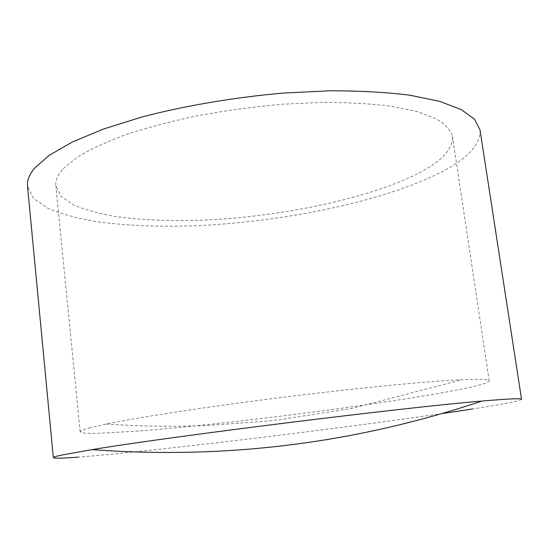 <?xml version="1.0" encoding="UTF-8"?>
<svg xmlns="http://www.w3.org/2000/svg" width="549" height="549" viewBox="0 0 549 549"><rect width="100%" height="100%" fill="white"/><g stroke="black" fill="none" stroke-linecap="round" stroke-linejoin="round"><path stroke-width="0.41" stroke-dasharray="2.75 2.06" d="M89.123 427.973L106.245 424.02C139.24 417.199 208.641 406.548 283.558 397.222C358.476 387.889 428.364 381.184 462.025 379.709C480.128 378.94 489.2 379.338 489.234 380.903C488.294 383.188 474.988 386.702 449.322 391.451C395.836 401.305 307.859 413.438 229.729 422.188C195.952 425.921 165.613 428.879 138.712 431.054L96.624 433.422L84.573 433.188L80.161 431.85C80.024 430.951 83.009 429.661 89.123 427.973M442.425 413.521C332.433 429.606 153.061 451.319 78.281 457.118M480.011 129.873C480.649 145.06 466.547 159.732 437.69 173.896C379.565 202.265 284.149 221.583 198.031 225.646C160.747 227.094 126.894 225.769 96.466 221.672C77.457 218.385 61.303 213.932 48.017 208.325L33.516 198.319L27.519 186.228M63.21 168.728L77.025 157.357C89.768 149.596 106.087 142.019 125.982 134.622C147.722 127.498 171.871 121.137 198.422 115.544C225.838 110.555 253.624 106.794 281.781 104.262L322.345 102.382C348.039 102.402 371.076 103.699 391.458 106.266L417.192 111.591L435.988 118.687C445.074 124.136 450.557 130.058 452.445 136.447C453.124 149.108 441.533 161.495 417.672 173.621C367.899 198.704 282.728 216.34 205.978 220.039C172.777 221.364 142.774 220.224 115.969 216.622C99.266 213.726 85.136 209.835 73.593 204.942L61.035 196.261L55.854 185.843C55.284 180.532 57.734 174.822 63.21 168.728M521.55 399.322C520.006 400.921 503.639 404.146 472.449 408.991M106.245 424.02C140.469 426.401 174.486 426.868 208.277 425.427L266.011 421.172L280.388 419.573L352.348 408.339L462.025 379.709M489.234 380.903L452.445 136.447M80.161 431.85L55.854 185.843"/><path stroke-width="0.82" d="M472.449 408.991L442.425 413.521M78.281 457.118C62.325 458.333 54.015 458.511 53.349 457.64C53.246 457.139 56.149 456.246 62.058 454.984L92.205 449.61C169.147 436.681 404.153 407.406 481.912 401.065C508.546 398.78 521.763 398.197 521.55 399.322L480.011 129.873L474.549 119.208L461.174 109.532L439.564 101.352L409.87 95.203C386.276 92.239 359.568 90.777 329.736 90.805L282.639 93.117C233.792 97.427 184.766 105.785 142.095 116.951L103.603 129.001L72.331 142.019L49.19 155.326L34.463 168.337C29.255 174.699 26.942 180.669 27.519 186.228L53.349 457.64M92.205 449.61C225.364 459.582 355.265 443.4 481.912 401.065"/></g></svg>
